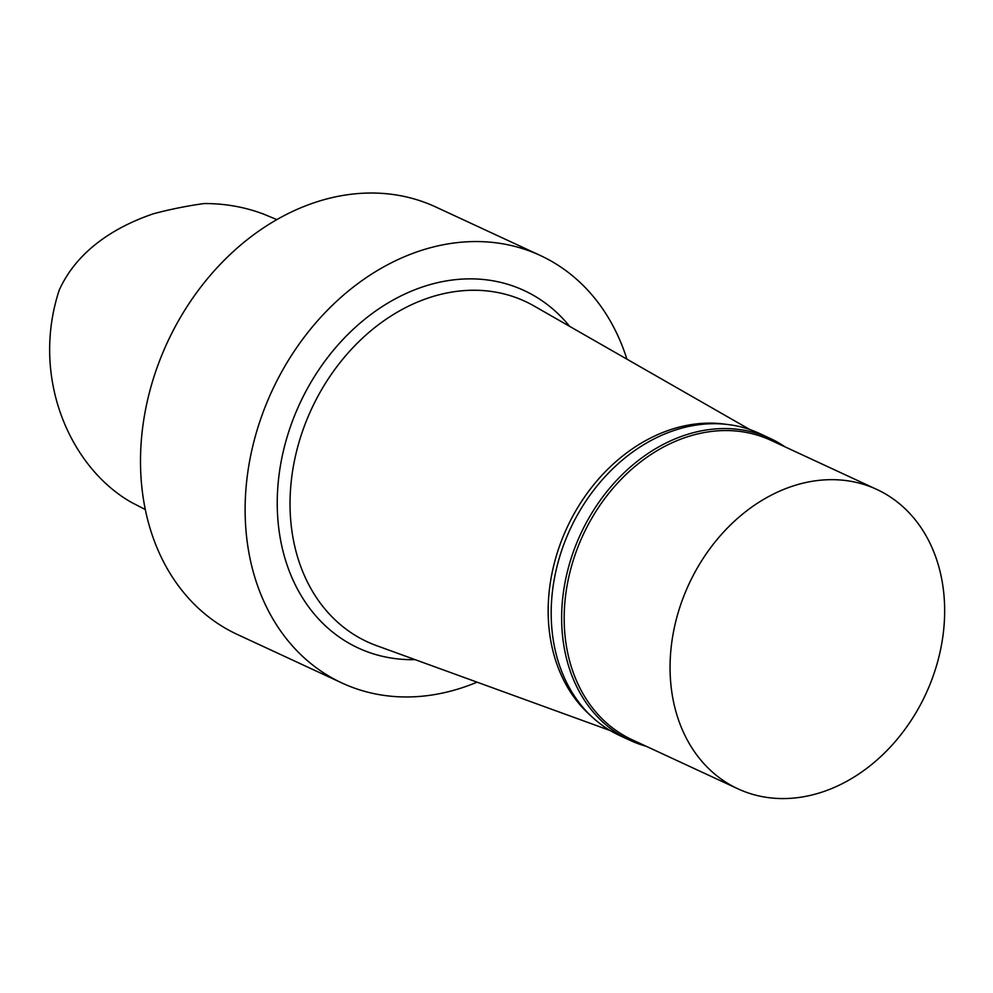 <?xml version="1.0" encoding="UTF-8"?>
<svg xmlns="http://www.w3.org/2000/svg" width="993" height="993" viewBox="0 0 993 993"><rect width="100%" height="100%" fill="white"/><g stroke="black" fill="none" stroke-linecap="round" stroke-linejoin="round"><path stroke-width="1.49" d="M276.861 219.602L263.691 214.14C244.899 207.028 225.076 203.503 204.235 203.54C187.305 205.861 170.411 209.262 153.518 213.743C118.043 225.771 77.988 248.573 59.208 290.155C30.398 377.861 70.242 467.678 131.448 502.396L145.326 509.546M569.672 326.387A197.036 155.901 114.9 0 0 451.43 280.138A197.036 155.901 114.9 0 0 278.251 482.064A197.036 155.901 114.9 0 0 415.086 659.637M626.906 359.156A235.639 186.448 114.9 0 0 540.341 255.499A235.639 186.448 114.9 0 0 453.429 243.086A235.639 186.448 114.9 0 0 253.674 442.481A235.639 186.448 114.9 0 0 342.026 683.023A235.639 186.448 114.9 0 0 477.062 682.166M749.951 429.609L534.048 305.981A187.627 148.453 114.9 0 0 455.899 291.47A187.627 148.453 114.9 0 0 295.38 456.358A187.627 148.453 114.9 0 0 376.496 645.611L610.323 730.6M726.355 424.346A165.012 130.567 114.9 0 0 694.045 424.197A165.012 130.567 114.9 0 0 559.568 545.939A165.012 130.567 114.9 0 0 591.058 715.99M785.091 446.887A166.427 131.684 114.9 0 0 770.146 438.397L759.695 433.544A166.427 131.684 114.9 0 0 698.302 424.781A166.427 131.684 114.9 0 0 557.222 565.613A166.427 131.684 114.9 0 0 619.62 735.503L630.083 740.356A166.427 131.684 114.9 0 0 646.22 746.277M770.146 438.397A166.427 131.684 114.9 0 0 708.766 429.634A166.427 131.684 114.9 0 0 567.686 570.454A166.427 131.684 114.9 0 0 630.083 740.356M876.794 489.425L770.916 440.309A165.012 130.567 114.9 0 0 710.057 431.62A165.012 130.567 114.9 0 0 570.168 571.248A165.012 130.567 114.9 0 0 632.032 739.698L737.911 788.814A165.012 130.567 114.9 0 0 925.799 694.057A165.012 130.567 114.9 0 0 876.794 489.425A165.012 130.567 114.9 0 0 815.923 480.736A165.012 130.567 114.9 0 0 676.047 620.364A165.012 130.567 114.9 0 0 737.911 788.814M540.341 255.499L435.728 206.966A235.639 186.448 114.9 0 0 348.816 194.554A235.639 186.448 114.9 0 0 149.049 393.948A235.639 186.448 114.9 0 0 237.401 634.49L342.026 683.023"/></g></svg>
